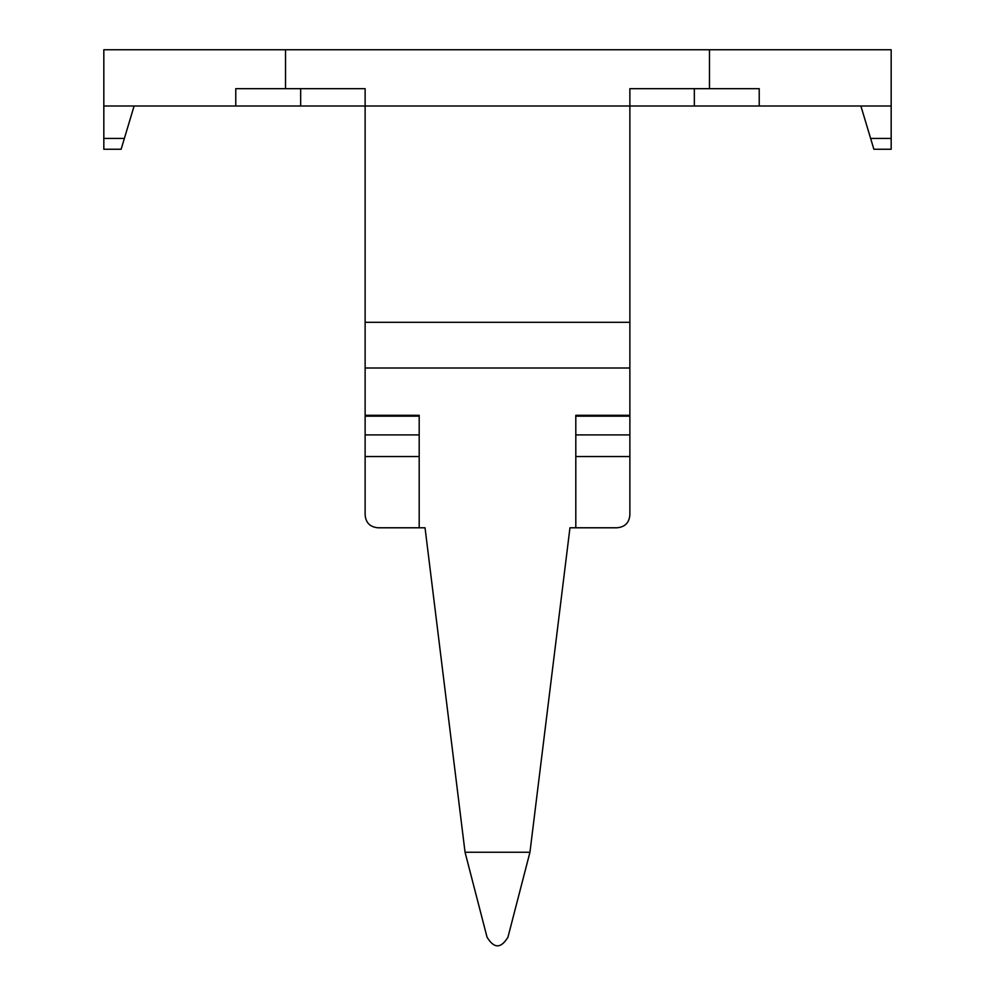 <?xml version="1.0" encoding="UTF-8"?>
<svg xmlns="http://www.w3.org/2000/svg" width="995" height="995" viewBox="0 0 995 995"><rect width="100%" height="100%" fill="white"/><g stroke="black" fill="none" stroke-linecap="round" stroke-linejoin="round"><path stroke-width="1.49" d="M103.828 49.75L891.172 49.75L891.172 105.992L759.222 105.992L759.222 88.679L629.872 88.679L629.872 105.992L103.828 105.992L103.828 49.75M744.086 49.75L644.586 49.75M350.414 49.75L250.914 49.75M235.778 105.992L235.778 88.679L365.128 88.679L365.128 368.001L629.872 368.001L629.872 105.992L759.222 105.992M103.828 105.992L103.828 149.25L121.129 149.25L124.375 138.429L103.828 138.429M134.114 105.992L124.375 138.429M419.193 527.785L419.193 456.543L365.128 456.543L365.128 514.801C365.75 522.773 370.078 527.101 378.1 527.785L425.039 527.785L465.051 852.242L529.949 852.242L569.961 527.785L616.9 527.785C624.922 527.101 629.25 522.773 629.872 514.801L629.872 368.001M575.806 527.785L575.806 415.301L629.872 415.301M629.872 456.543L575.806 456.543M365.128 456.543L365.128 415.301L419.193 415.301L419.193 456.543M365.128 415.301L365.128 368.001M465.051 852.242L487.028 937.141C494.005 948.72 500.995 948.72 507.972 937.141L529.949 852.242M891.172 105.992L891.172 149.25L873.871 149.25L860.886 105.992M629.872 322.293L365.128 322.293M285.528 88.679L285.528 49.75M629.872 416.184L575.806 416.184M629.872 434.914L575.806 434.914M891.172 138.429L870.625 138.429M709.472 88.679L709.472 49.75M694.336 105.992L694.336 88.679M300.664 105.992L300.664 88.679M365.128 416.184L419.193 416.184M365.128 434.914L419.193 434.914"/></g></svg>
